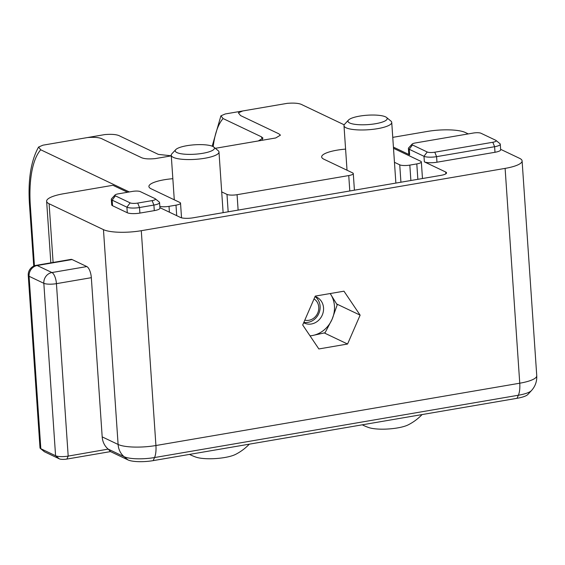 <?xml version="1.0" encoding="UTF-8"?>
<svg xmlns="http://www.w3.org/2000/svg" width="565" height="565" viewBox="0 0 565 565"><rect width="100%" height="100%" fill="white"/><g stroke="black" fill="none" stroke-linecap="round" stroke-linejoin="round"><path stroke-width="0.85" d="M275.72 137.966L215.314 148.312L258.269 140.96L263 138.128L261.305 136.751L223.09 118.558L220.922 115.825L225.287 113.953L287.232 103.346L242.738 110.966L238.374 112.838L240.542 115.571L278.75 133.764L280.452 135.141L275.72 137.966M171.287 155.855L155.319 158.588C148.482 159.259 143.68 158.857 140.897 157.374L102.689 139.181C99.906 137.507 94.821 136.97 87.434 137.563L42.94 145.184L38.575 147.055L42.94 145.184L104.885 134.576C112.273 133.983 117.358 134.519 120.14 136.193L158.348 154.386L171.28 155.806M169.02 206.345A7.656 1.836 176.1 0 1 159.831 206.373A7.656 1.836 176.1 0 0 169.02 206.345L175.998 205.152L176.711 215.661L175.998 205.152A7.656 1.836 176.1 0 0 180.532 203.153A7.656 1.836 176.1 0 1 175.998 205.152L169.02 206.345L169.415 212.186L169.02 206.345M179.868 202.475A7.656 1.836 176.1 0 1 180.532 203.153A7.656 1.836 176.1 0 0 179.868 202.475L151.138 188.795A25.842 6.187 176.1 0 1 148.913 186.521A25.842 6.187 176.1 0 1 172.841 178.695A25.842 6.187 176.1 0 0 148.913 186.521A25.842 6.187 176.1 0 0 151.138 188.795L179.868 202.475M237.074 194.692A7.656 1.836 176.1 0 1 226.989 194.409L228.168 211.804L226.989 194.409L221.706 191.895L226.989 194.409A7.656 1.836 176.1 0 0 237.074 194.692L348.746 175.567L349.799 190.97L348.746 175.567A7.656 1.836 176.1 0 0 353.28 173.568A7.656 1.836 176.1 0 1 348.746 175.567L237.074 194.692L238.119 210.095L237.074 194.692M352.624 172.89A7.656 1.836 176.1 0 1 353.28 173.568A7.656 1.836 176.1 0 0 352.624 172.89L323.893 159.21A25.842 6.187 176.1 0 1 321.669 156.936A25.842 6.187 176.1 0 1 345.589 149.111A25.842 6.187 176.1 0 0 321.669 156.936A25.842 6.187 176.1 0 0 323.893 159.21L352.624 172.89M409.823 165.107A7.656 1.836 176.1 0 1 399.738 164.825L400.924 182.213L399.738 164.825L394.455 162.31L399.738 164.825A7.656 1.836 176.1 0 0 409.823 165.107L416.8 163.914L409.823 165.107L410.875 180.51L409.823 165.107M420.678 161.237A7.656 1.836 176.1 0 1 421.335 161.908A7.656 1.836 176.1 0 1 416.8 163.914L417.853 179.317L416.8 163.914A7.656 1.836 176.1 0 0 421.335 161.908A7.656 1.836 176.1 0 0 420.678 161.237L393.501 148.298L420.678 161.237M40.744 149.789L38.575 147.055L40.744 149.789L129.3 191.959L40.744 149.789A76.565 29.112 80.3 0 0 30.341 205.83A9.57 2.288 176.1 0 1 29.521 204.989A9.57 2.288 -3.9 0 0 30.341 205.83A76.565 29.112 80.3 0 1 40.744 149.789M287.232 103.346C294.619 102.752 299.704 103.289 302.487 104.963L344.191 124.816L302.487 104.963C299.704 103.289 294.619 102.752 287.232 103.346M422.069 414.576A50.871 50.871 0 0 1 408.184 424.866A22.727 5.445 176.1 0 1 388.656 428.962A22.727 5.445 176.1 0 1 368.747 427.557A50.871 50.871 0 0 1 362.271 424.816M386.524 117.463L390.902 121.051A23.928 5.728 176.1 0 1 391.736 122.414A23.928 5.728 176.1 0 1 377.575 128.665A23.928 5.728 176.1 0 1 343.993 125.67A23.928 5.728 176.1 0 1 344.636 124.208L348.492 120.055A19.669 4.711 176.1 0 1 367.264 115.218A19.669 4.711 176.1 0 1 386.524 117.463A19.669 4.711 176.1 0 1 375.563 123.714A19.669 4.711 176.1 0 1 355.053 124.349A19.669 4.711 176.1 0 1 348.492 120.055M235.436 454.451A22.727 5.445 176.1 0 1 215.901 458.547A22.727 5.445 176.1 0 1 195.991 457.142A50.871 50.871 0 0 1 189.515 454.401M213.768 147.048L218.154 150.643A23.928 5.728 176.1 0 1 218.987 151.999A23.928 5.728 176.1 0 1 204.82 158.249A23.928 5.728 176.1 0 1 171.244 155.255A23.928 5.728 176.1 0 1 171.887 153.793L175.736 149.64A19.669 4.711 176.1 0 1 194.515 144.802A19.669 4.711 176.1 0 1 213.768 147.048A19.669 4.711 176.1 0 1 202.814 153.299A19.669 4.711 176.1 0 1 182.304 153.941A19.669 4.711 176.1 0 1 175.736 149.64M303.673 322.742A14.358 12.826 115.5 0 0 304.274 323.046A14.358 12.826 115.5 0 0 317.601 321.174A14.358 12.826 115.5 0 0 323.533 307.847A14.358 12.826 115.5 0 0 316.619 297.126A14.358 12.826 115.5 0 0 315.072 296.519M332.093 319.274A26.322 23.511 115.5 0 0 330.356 293.779A26.322 23.511 115.5 0 0 330.193 293.546L337.199 304.888L332.093 319.274A26.322 23.511 115.5 0 1 312.184 335.582L325.08 332.757L332.093 319.274M310.023 335.843A26.322 23.511 115.5 0 0 312.184 335.582L310.072 335.928M314.027 298.927A11.674 10.424 -64.5 0 1 318.434 310.912A11.674 10.424 -64.5 0 1 308.886 320.284A11.674 10.424 -64.5 0 1 304.81 320.129M315.037 296.597A14.358 12.826 -64.5 0 1 319.592 311.322A14.358 12.826 -64.5 0 1 307.974 322.361A14.358 12.826 -64.5 0 1 303.836 322.368M115.048 194.989L111.58 198.725A9.57 2.288 -3.9 0 0 111.326 199.311A9.57 2.288 -3.9 0 0 112.153 200.151L126.906 207.178A9.57 2.288 -3.9 0 0 139.513 207.532L153.906 205.067A9.57 2.288 -3.9 0 0 159.57 202.567A9.57 2.288 -3.9 0 0 159.238 202.023L155.297 198.795A5.742 1.377 176.1 0 1 152.098 200.617L137.705 203.082A5.742 1.377 176.1 0 1 130.141 202.87L115.387 195.85A5.742 1.377 176.1 0 1 115.048 194.989A5.742 1.377 176.1 0 1 118.29 193.844L132.69 191.373A5.742 1.377 176.1 0 1 140.254 191.591L155.008 198.612A5.742 1.377 176.1 0 1 155.297 198.795M159.916 207.666L180.482 217.454A9.57 2.288 -3.9 0 0 193.089 217.808L440.877 175.376A9.57 2.288 -3.9 0 0 446.541 172.876A9.57 2.288 -3.9 0 0 445.714 172.028L445.841 173.822M141.285 230.704L505.11 168.391L519.751 383.211L155.926 445.524L141.285 230.704A28.709 6.872 -3.9 0 1 103.459 229.637L49.106 203.76A28.709 6.872 -3.9 0 1 46.634 201.232A28.709 6.872 -3.9 0 1 63.633 193.731L112.922 185.285L127.556 192.255M159.57 202.567L159.952 208.132A9.57 2.288 176.1 0 1 154.287 210.632L139.894 213.097A9.57 2.288 176.1 0 1 127.28 212.744L112.527 205.716A9.57 2.288 176.1 0 1 111.708 204.869L111.326 199.311M412.125 144.11L408.665 147.846A9.57 2.288 -3.9 0 0 408.403 148.433A9.57 2.288 -3.9 0 0 409.23 149.273L423.983 156.3A9.57 2.288 -3.9 0 0 436.59 156.653L494.615 146.716A9.57 2.288 -3.9 0 0 500.279 144.216A9.57 2.288 -3.9 0 0 499.947 143.672L496.006 140.445A5.742 1.377 176.1 0 1 492.807 142.267L434.789 152.204A5.742 1.377 176.1 0 1 427.218 151.992L412.464 144.965A5.742 1.377 176.1 0 1 412.125 144.11A5.742 1.377 176.1 0 1 415.374 142.959L473.392 133.029A5.742 1.377 176.1 0 1 480.956 133.241L495.71 140.261A5.742 1.377 176.1 0 1 496.006 140.445M500.625 149.315L519.638 158.362A28.709 6.872 -3.9 0 1 522.102 160.898L536.75 375.711A28.709 6.872 176.1 0 1 519.751 383.211A19.139 7.274 80.3 0 1 518.373 395.239A23.108 5.53 -3.9 0 0 531.432 390.613C535.253 386.404 537.025 381.432 536.75 375.711M392.753 137.366L427.458 131.419A28.709 6.872 -3.9 0 1 465.277 132.485L468.265 133.905M500.279 144.216L500.654 149.782A9.57 2.288 176.1 0 1 494.989 152.282L436.971 162.219A9.57 2.288 176.1 0 1 424.364 161.865L445.714 172.028M393.424 147.126L409.611 154.838A9.57 2.288 176.1 0 1 408.785 153.991L408.403 148.433M86.819 266.567L51.923 272.542L37.17 265.515A9.57 3.637 80.3 0 0 36.181 265.352L71.084 259.377A9.57 3.637 80.3 0 1 72.066 259.54L86.819 266.567A9.57 3.637 80.3 0 1 91.332 277.683L102.187 436.879A19.139 17.098 115.5 0 0 108.19 449.111L68.188 456.096A9.57 2.288 176.1 0 1 55.582 455.743L40.828 448.716A9.57 2.288 176.1 0 1 40.341 448.419A9.57 2.288 176.1 0 1 40.002 447.875L28.25 275.438A9.57 2.288 -3.9 0 0 29.076 276.285L43.83 283.305A9.57 8.553 -64.5 0 1 51.923 272.542A9.57 3.637 80.3 0 1 56.436 283.658L91.332 277.683M505.11 168.391A28.709 6.872 -3.9 0 0 522.102 160.898M40.341 448.419L44.275 451.647A5.742 1.377 -3.9 0 0 44.571 451.831L59.325 458.851A5.742 1.377 -3.9 0 0 66.889 459.07L110.514 451.597L127.987 459.917A19.139 4.584 -3.9 0 0 153.2 460.623L517.024 398.311A19.139 4.584 -3.9 0 0 527.844 394.483L531.432 390.613M343.965 291.187L360.124 315.15L347.567 344.029L318.858 348.951L302.699 324.988L315.256 296.102L343.965 291.187M336.691 303.991L360.124 315.15M347.567 344.029L324.31 332.954M72.066 259.54L37.17 265.515A9.57 8.553 115.5 0 0 29.076 276.285L40.828 448.716L44.571 451.831M59.325 458.851L55.582 455.743L43.83 283.305A9.57 2.288 -3.9 0 0 56.436 283.658L68.188 456.096L66.889 459.07M108.325 449.224L110.514 451.597M34.26 263.311A9.57 2.288 176.1 0 1 33.434 262.464A9.57 2.288 -3.9 0 0 34.26 263.311L30.341 205.83L34.26 263.311A38.286 14.556 80.3 0 0 34.465 265.818A38.286 14.556 80.3 0 1 34.26 263.311M261.305 136.751A84.475 32.12 80.3 0 1 262.52 139.456M213.203 146.66A76.565 29.112 80.3 0 1 223.09 118.558M152.098 200.617L153.906 205.067L154.287 210.632M137.705 203.082L139.513 207.532L139.894 213.097M130.141 202.87L126.906 207.178L127.28 212.744M115.387 195.85L112.153 200.151L112.527 205.716M492.807 142.267L494.615 146.716L494.989 152.282M434.789 152.204L436.59 156.653L436.971 162.219M427.218 151.992L423.983 156.3L424.364 161.865M412.464 144.965L409.23 149.273L409.611 154.838M53.103 262.457L49.106 203.76M103.459 229.637L118.106 444.457L102.187 436.879M108.19 449.111L124.109 456.697A23.108 5.53 -3.9 0 0 154.549 457.551A19.139 7.274 -99.7 0 0 155.926 445.524A28.709 6.872 176.1 0 1 118.106 444.457A19.139 17.098 115.5 0 0 124.109 456.697L127.987 459.917M153.2 460.623L154.549 457.551L518.373 395.239L517.024 398.311M181.527 217.822L180.532 203.153L181.527 217.822M354.417 190.179L353.28 173.568L354.417 190.179M422.472 178.526L421.335 161.908L422.472 178.526M38.568 147.048C30.842 160.969 27.826 180.284 29.521 204.989L33.752 266.115L29.521 204.989C27.826 180.284 30.842 160.969 38.568 147.048M220.915 115.825L212.186 146.18M343.993 125.67L347.03 170.227M391.736 122.414L395.874 183.081M235.436 454.458A50.871 50.871 0 0 0 249.32 444.161M171.244 155.255L174.281 199.812M218.987 151.999L223.119 212.666M36.181 265.352A9.57 9.57 0 0 0 28.25 275.438M46.634 201.232L50.836 262.845"/></g></svg>
